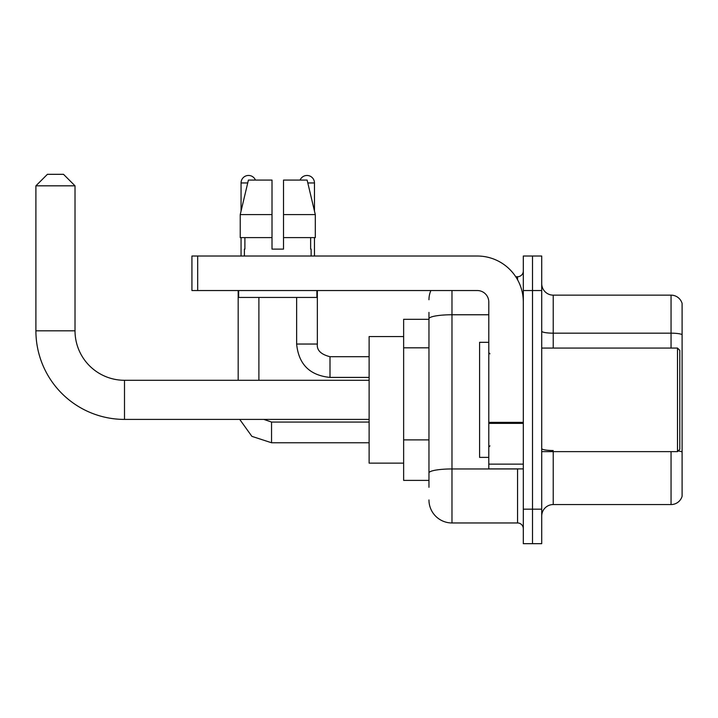 <?xml version="1.0" encoding="UTF-8"?>
<svg xmlns="http://www.w3.org/2000/svg" width="718" height="718" viewBox="0 0 718 718"><rect width="100%" height="100%" fill="white"/><g stroke="black" fill="none" stroke-linecap="round" stroke-linejoin="round"><path stroke-width="1.08" d="M428.96 487.298L428.96 318.756L428.96 319.304L403.642 319.304L403.642 480.396L428.96 480.396M523.314 509.161L523.314 543.679L532.514 543.679L532.514 509.161L532.514 543.679L541.722 543.679L541.722 509.161L532.514 509.161L532.514 290.539L532.514 509.161L523.314 509.161L523.314 290.539L532.514 290.539L532.514 256.021L532.514 290.539L541.722 290.539L541.722 509.161M541.722 290.539L541.722 256.021L523.314 256.021L523.314 290.539M451.972 290.539L451.972 522.964L517.561 522.964L517.561 468.89M515.721 276.726L517.561 276.726A5.753 5.753 0 0 0 523.314 270.973M428.96 476.94L428.96 472.947A23.012 3.994 180 0 1 451.972 468.953L517.561 468.953A5.753 0.996 0 0 0 519.554 468.89M488.796 314.762L451.972 314.762A23.012 3.994 180 0 0 428.96 318.756L428.96 312.402M523.314 528.717A5.753 5.753 0 0 0 517.561 522.964M428.96 299.738A23.012 23.012 0 0 1 430.881 290.539M451.972 522.964A23.012 23.012 0 0 1 428.96 499.952M541.722 516.062A11.506 11.506 0 0 1 553.228 504.557L671.052 504.557L671.052 451.631M682.1 303.427A11.506 11.506 0 0 0 671.052 295.143A11.506 11.506 0 0 1 682.1 303.427L682.1 496.273A11.506 11.506 0 0 1 671.052 504.557M682.1 334.615A11.506 2.001 180 0 0 671.052 333.17L671.052 295.143L553.228 295.143A11.506 11.506 0 0 1 541.722 283.637A11.506 11.506 0 0 0 553.228 295.143L553.228 348.068M682.1 334.767L682.1 451.981A11.506 2.001 180 0 0 678.16 450.967M283.52 249.11L272.014 249.11L283.52 249.11L272.014 249.11L283.52 249.11L283.52 180.074L307.124 180.074L315.301 214.592L315.301 237.604L283.52 237.604M300.088 180.074A7.476 7.476 0 0 1 314.466 182.955L314.466 211.092L315.301 214.592L283.52 214.592M272.014 214.592L272.014 237.604L272.014 214.592L272.014 237.604L240.234 237.604L240.234 214.592L248.41 180.074L272.014 180.074L272.014 214.592L240.234 214.592L241.06 211.092L241.06 182.955L247.719 182.955M369.124 419.411L124.501 419.411A88.601 88.601 0 0 1 35.9 330.81L35.9 185.827L47.406 174.321L63.516 174.321L75.022 185.827L35.9 185.827M124.501 419.411L124.501 380.289A49.479 49.479 0 0 1 75.022 330.81L75.022 185.827M403.642 336.562L369.124 336.562L369.124 463.137L403.642 463.137M241.06 182.955A7.476 7.476 0 0 1 255.446 180.074M258.893 380.289L258.893 297.44M238.179 380.289L238.179 290.539M241.06 237.604L241.06 256.021M314.466 237.604L314.466 256.021M523.314 468.89L488.796 468.89L488.796 422.355L523.314 422.355M523.314 302.045A46.024 46.024 0 0 0 477.282 256.021L197.683 256.021L197.683 290.539L477.282 290.539A11.506 11.506 0 0 1 488.796 302.045L488.796 422.355M197.683 290.539L191.93 290.539L191.93 256.021L197.683 256.021M244.398 249.11L244.892 249.11L244.398 249.11L244.398 256.021M311.136 249.11L310.634 249.11L311.136 249.11L311.136 256.021M310.634 237.604L310.634 249.11M272.014 237.604L272.014 249.11M244.892 249.11L244.892 237.604M238.645 290.539L238.645 297.44L316.889 297.44L316.889 290.539M315.301 214.592L307.124 180.074M248.41 180.074L240.234 214.592M677.496 348.068L679.802 350.366L679.802 449.324L677.496 451.631L677.496 348.068L541.722 348.068M488.796 342.315L479.588 342.315L479.588 457.384L488.796 457.384M428.96 347.826L403.642 347.826M428.96 439.883L403.642 439.883M517.561 279.76L517.561 276.726M553.228 451.631L553.228 504.557M671.052 348.068L671.052 333.17L553.228 333.17A11.506 2.001 0 0 1 541.722 331.178M553.228 450.536A11.506 2.001 -0 0 1 541.722 448.544M35.9 330.81L75.022 330.81M271.548 422.076L271.548 442.764L251.883 436.356L239.722 419.411L251.883 436.356L271.548 442.764L251.883 436.356L239.722 419.411L251.883 436.356L271.548 442.764L251.883 436.356L239.722 419.411L251.883 436.356L271.548 442.764L251.883 436.356L239.722 419.411L251.883 436.356L271.548 442.764L251.883 436.356L239.722 419.411M317.347 290.539L317.347 344.039C316.647 350.178 320.865 354.396 330.002 356.702C320.865 354.396 316.647 350.178 317.347 344.039C316.647 350.178 320.865 354.396 330.002 356.702C320.865 354.396 316.647 350.178 317.347 344.039C316.647 350.178 320.865 354.396 330.002 356.702C320.865 354.396 316.647 350.178 317.347 344.039C316.647 350.178 320.865 354.396 330.002 356.702L330.002 377.408C309.763 375.406 298.634 364.286 296.633 344.039L317.329 344.039M307.807 182.955L314.466 182.955M523.314 423.36L488.796 423.36M488.796 464.133L523.314 464.133M369.124 380.289L124.501 380.289M263.802 419.411L271.548 422.058L263.802 419.411L271.548 422.058L263.802 419.411L271.548 422.058L263.802 419.411L271.548 422.058L263.802 419.411L271.548 422.058L369.124 422.058M369.124 442.764L271.548 442.764M296.633 297.44L296.633 344.039C298.634 364.286 309.763 375.406 330.002 377.408C309.763 375.406 298.634 364.286 296.633 344.039C298.634 364.286 309.763 375.406 330.002 377.408C309.763 375.406 298.634 364.286 296.633 344.039C298.634 364.286 309.763 375.406 330.002 377.408C309.763 375.406 298.634 364.286 296.633 344.039C298.634 364.286 309.763 375.406 330.002 377.408L369.124 377.408M317.347 344.039C316.647 350.178 320.865 354.396 330.002 356.702L369.124 356.702M541.722 451.631L677.496 451.631M489.945 353.821L488.796 352.673M489.945 445.869L488.796 447.027"/></g></svg>
